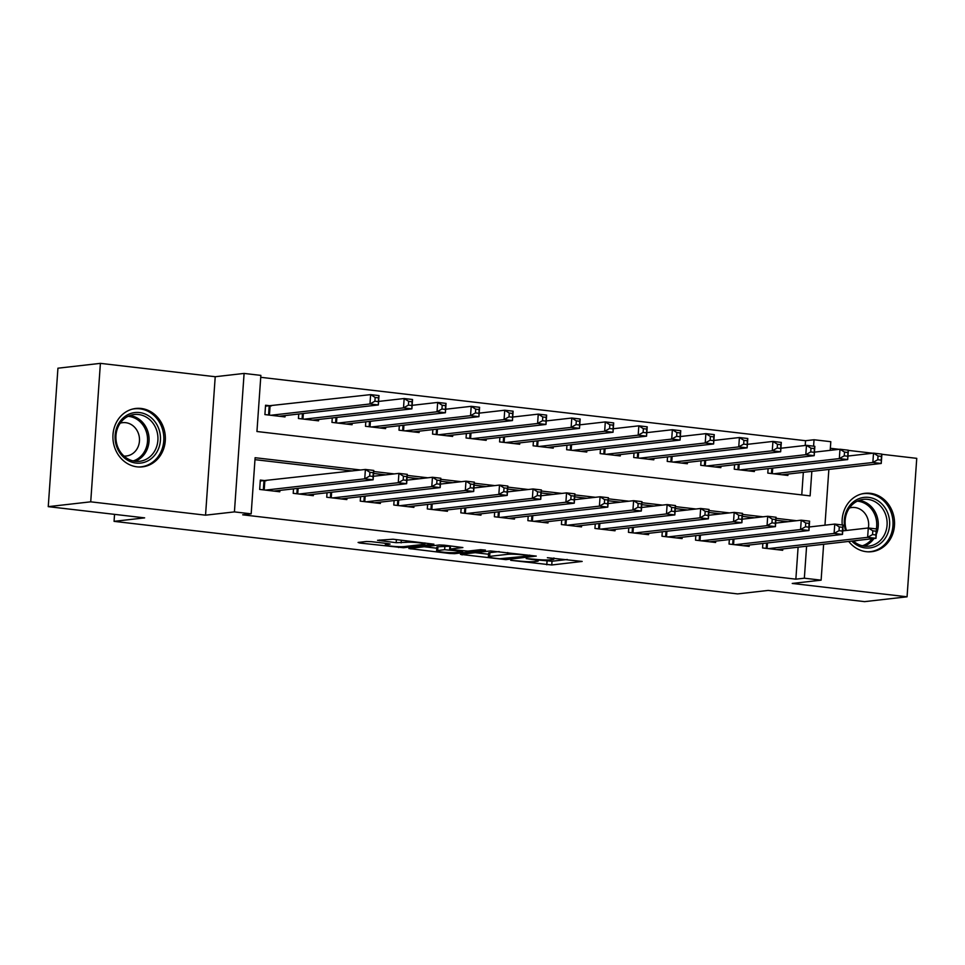 <?xml version="1.0" encoding="UTF-8"?>
<svg xmlns="http://www.w3.org/2000/svg" width="965" height="965" viewBox="0 0 965 965"><rect width="100%" height="100%" fill="white"/><g stroke="black" fill="none" stroke-linecap="round" stroke-linejoin="round"><path stroke-width="1.45" d="M510.702 560.315L551.751 564.983L582.16 561.437L547.372 557.71A11.833 1.098 -176 0 1 553.838 559.145A11.833 1.098 -176 0 1 552.571 559.543L550.062 559.833A11.833 1.098 -176 0 1 534.2 559.218L526.202 558.554L531.86 559.483A11.833 1.098 -176 0 1 538.337 560.918A11.833 1.098 -176 0 1 537.059 561.316L534.562 561.594A11.833 1.098 -176 0 1 518.688 560.979L510.702 560.315M137.102 466.855A29.384 26.188 83.5 0 0 142.47 466.855A29.384 26.188 83.5 0 0 165.365 437.7A29.384 26.188 83.5 0 0 141.18 408.472A29.384 26.188 83.5 0 0 135.812 408.46A29.384 26.188 83.5 0 0 112.917 437.615A29.384 26.188 83.5 0 0 137.102 466.855M848.718 541.413A29.384 26.188 83.5 0 0 866.28 551.691A29.384 26.188 83.5 0 0 871.648 551.703A29.384 26.188 83.5 0 0 894.543 522.548A29.384 26.188 83.5 0 0 870.37 493.32A29.384 26.188 83.5 0 0 865.002 493.308A29.384 26.188 83.5 0 0 842.252 524.948M371.477 541.679L366.519 541.486L358.087 542.451L359.716 543.018L403.503 547.734L433.912 544.188L393.069 539.218L377.532 540.316L396.181 542.692L406.181 542.318A9.891 0.917 -176 0 1 417.302 542.607A9.891 0.917 -176 0 1 424.853 544.031A9.891 0.917 -176 0 1 423.78 544.356L404.021 546.612A9.891 0.917 -176 0 1 392.9 546.311A9.891 0.917 -176 0 1 385.361 544.899A9.891 0.917 -176 0 1 386.422 544.562L390.113 544.067L388.087 543.609L371.477 541.679M48.25 506.649L57.936 368.196L100.396 363.359L90.722 501.824L48.25 506.649L144.641 517.867L114.063 521.353L737.634 593.909L768.212 590.423L864.604 601.641L907.064 596.804L792.241 583.451L821.119 580.158L804.352 578.204L795.86 579.169L242.685 514.815L251.177 513.838L234.423 511.896L244.097 373.431L260.864 375.385L256.943 431.512L810.118 495.877L811.83 471.366M90.722 501.824L205.545 515.177L234.423 511.896M460.438 554.356L505.853 559.64L536.263 556.093L490.449 550.943L460.438 554.356M449.714 553.488L408.87 548.53L439.28 544.984L444.238 545.177L462.874 547.553L450.305 549.073L451.934 549.64L467.916 551.111L480.582 549.676L485.467 550.122L454.672 553.681L449.714 553.488L449.774 552.619M842.867 528.844A29.384 26.188 83.5 0 0 843.374 530.81M907.064 596.804L916.75 458.351L881.889 454.286M271.43 405.915L265.556 405.24L264.905 414.588L285.025 416.928L285.121 415.565M762.869 543.476L762.555 547.951L782.675 550.291L782.772 548.928M729.347 539.568L729.033 544.043L749.154 546.383L749.238 545.02M695.825 535.672L695.512 540.147L715.62 542.487L715.716 541.124M662.292 531.775L661.978 536.25L682.098 538.591L682.195 537.228M628.77 527.867L628.456 532.342L648.577 534.682L648.661 533.319M595.248 523.971L594.935 528.446L615.043 530.786L615.139 529.423M561.714 520.063L561.401 524.538L581.521 526.878L581.618 525.527M528.193 516.166L527.879 520.642L547.999 522.982L548.084 521.619M494.671 512.27L494.357 516.745L514.466 519.086L514.562 517.722M461.137 508.362L460.824 512.837L480.944 515.177L481.04 513.814M427.616 504.466L427.302 508.941L447.422 511.281L447.507 509.918M394.094 500.57L393.78 505.033L413.889 507.373L413.985 506.022M360.56 496.661L360.247 501.137L380.367 503.477L380.463 502.114M327.038 492.765L326.725 497.24L346.845 499.581L346.93 498.217M293.517 488.857L293.203 493.332L313.311 495.672L313.408 494.309M795.86 579.169L798.103 547.179M788.055 521.679L775.872 520.256M754.534 517.771L742.35 516.359M721.012 513.875L708.829 512.463M687.478 509.978L675.295 508.555M653.956 506.07L641.773 504.659M620.435 502.174L608.252 500.751M586.901 498.266L574.718 496.854M553.379 494.37L541.196 492.958M519.858 490.473L507.674 489.05M486.324 486.565L474.141 485.154M452.802 482.669L440.619 481.245M419.28 478.773L407.097 477.349M385.747 474.864L373.564 473.453M352.225 470.968L254.977 459.654M266.195 480.763L260.321 480.075L259.669 489.436L279.79 491.776L279.886 490.413M805.208 445.48L805.546 440.716L260.731 377.315M801.758 494.912L803.338 472.331M788.007 474.08L787.91 475.443L767.79 473.103L768.104 468.628M754.473 470.184L754.377 471.547L734.269 469.207L734.582 464.732M720.952 466.276L720.855 467.639L700.735 465.299L701.048 460.824M687.43 462.38L687.333 463.743L667.213 461.403L667.527 456.928M653.896 458.484L653.8 459.835L633.691 457.494L634.005 453.031M620.374 454.575L620.278 455.938L600.158 453.598L600.471 449.123M586.853 450.679L586.756 452.042L566.636 449.702L566.95 445.227M553.319 446.771L553.222 448.134L533.114 445.794L533.428 441.319M519.797 442.875L519.701 444.238L499.581 441.898L499.894 437.422M486.276 438.979L486.179 440.342L466.059 437.989L466.372 433.526M452.742 435.07L452.645 436.433L432.537 434.093L432.851 429.618M419.22 431.174L419.124 432.537L399.003 430.197L399.317 425.722M385.698 427.266L385.602 428.629L365.482 426.289L365.795 421.814M352.165 423.37L352.068 424.733L331.96 422.393L332.274 417.917M318.643 419.473L318.546 420.837L298.426 418.496L298.74 414.021M114.545 514.369L114.063 521.353M205.545 515.177L215.219 376.724L100.396 363.359M215.219 376.724L244.097 373.431M805.546 440.716L814.038 439.751L830.805 441.693L830.202 450.353M872.734 453.224L848.356 450.39M839.212 449.328L830.346 448.291M360.717 470.003L255.11 457.712L251.177 513.838M796.559 520.714L776.005 518.314M763.025 516.806L742.483 514.417M729.504 512.91L708.961 510.521M695.982 509.001L675.428 506.613M662.448 505.105L641.906 502.717M628.927 501.209L608.384 498.821M595.405 497.301L574.851 494.912M561.871 493.405L541.329 491.016M528.35 489.508L507.807 487.108M494.828 485.6L474.273 483.212M461.294 481.704L440.752 479.316M427.772 477.796L407.23 475.407M394.251 473.899L373.696 471.511M804.352 578.204L806.595 546.214M828.863 469.424L824.966 525.189M823.627 544.272L821.119 580.158M813.591 446.168L814.038 439.751M538.398 560.038L552.016 561.244L567.311 559.495M475.154 552.68L488.543 554.236M499.605 558.759L529.423 555.888L523.513 554.935A11.833 1.098 -176 0 0 507.65 554.32L489.641 556.371A11.833 1.098 -176 0 0 488.362 556.769A11.833 1.098 -176 0 0 494.828 558.204L499.605 558.759M488.362 556.769L488.628 553.029A11.833 1.098 -176 0 1 489.906 552.631L499.195 551.57M436.795 548.216L423.985 546.721M437.676 550.508A9.891 0.917 -176 0 0 436.614 550.846A9.891 0.917 -176 0 0 444.153 552.257A9.891 0.917 -176 0 0 455.275 552.559L462.247 551.763L460.619 551.184L444.636 549.712L437.676 550.508L437.941 546.769A9.891 0.917 -176 0 0 436.868 547.095L436.614 550.846M437.941 546.769L450.112 546.19M782.036 474.756L881.238 463.465L872.855 462.488L873.518 453.14L847.958 456.047M878.041 455.987L873.518 453.14L881.901 454.105L881.238 463.465L881.395 456.373L878.041 455.987L877.776 459.726L881.129 460.112M877.776 459.726L872.855 462.488L773.665 473.791M881.395 456.373L881.901 454.105M842.735 530.895L868.283 527.976L876.666 528.953L876.003 538.313L776.801 549.604M875.894 534.96L876.003 538.313L867.631 537.336L868.283 527.976L872.806 530.822L872.541 534.574L875.894 534.96L876.16 531.22L872.806 530.822M768.429 548.627L867.631 537.336L872.541 534.574M876.666 528.953L876.16 531.22M845.581 530.569A25.428 22.665 -96.5 0 1 868.729 497.397A25.428 22.665 -96.5 0 1 889.597 525.298A25.428 22.665 -96.5 0 1 865.195 547.915A25.428 22.665 -96.5 0 1 851.769 541.076M853.181 540.907A23.546 20.977 83.5 0 0 864.483 546.142A23.546 20.977 83.5 0 0 868.777 546.154A23.546 20.977 83.5 0 0 887.125 522.789A23.546 20.977 83.5 0 0 867.752 499.363A23.546 20.977 83.5 0 0 863.458 499.363A23.546 20.977 83.5 0 0 846.45 530.461M853.35 540.895A16.767 14.945 83.5 0 0 855.617 540.822A16.767 14.945 83.5 0 0 857.837 540.376M868.367 527.988A16.767 14.945 83.5 0 0 854.881 507.518A16.767 14.945 83.5 0 0 851.818 507.506A16.767 14.945 83.5 0 0 849.405 508.012M867.752 551.823A29.203 26.019 83.5 0 0 870.273 551.666A29.203 26.019 83.5 0 0 893.023 522.704A29.203 26.019 83.5 0 0 868.995 493.658A29.203 26.019 83.5 0 0 863.663 493.646A29.203 26.019 83.5 0 0 861.178 494.068M158.26 427.471A25.428 22.665 -96.5 0 1 147.573 461.005A25.428 22.665 -96.5 0 1 117.296 448.17A25.428 22.665 -96.5 0 1 127.995 414.624A25.428 22.665 -96.5 0 1 158.26 427.471M117.971 447.495A23.546 20.977 83.5 0 0 139.599 461.306A23.546 20.977 83.5 0 0 155.896 428.327A23.546 20.977 83.5 0 0 134.268 414.516A23.546 20.977 83.5 0 0 117.971 447.495M123.966 456.035A16.767 14.945 83.5 0 0 126.427 455.987A16.767 14.945 83.5 0 0 138.031 432.501A16.767 14.945 83.5 0 0 122.639 422.67A16.767 14.945 83.5 0 0 120.215 423.165M138.562 466.976A29.203 26.019 83.5 0 0 141.083 466.831A29.203 26.019 83.5 0 0 161.3 425.927A29.203 26.019 83.5 0 0 134.473 408.81A29.203 26.019 83.5 0 0 131.988 409.22M748.514 470.86L847.716 459.569L839.333 458.592L839.984 449.232L814.436 452.139M844.52 452.078L839.984 449.232L848.368 450.209L847.716 459.569L847.873 452.476L844.52 452.078L844.254 455.83L847.608 456.216M844.254 455.83L839.333 458.592L740.131 469.883M847.873 452.476L848.368 450.209M714.993 466.964L814.195 455.661L805.811 454.684L806.463 445.335L780.914 448.243M810.986 448.182L806.463 445.335L814.846 446.312L814.195 455.661L814.339 448.568L810.986 448.182L810.733 451.922L814.086 452.308M810.733 451.922L805.811 454.684L706.609 465.986M814.339 448.568L814.846 446.312M681.459 463.055L780.661 451.765L772.277 450.788L772.941 441.427L747.38 444.346M777.464 444.286L772.941 441.427L781.324 442.404L780.661 451.765L780.818 444.672L777.464 444.286L777.199 448.025L780.552 448.411M777.199 448.025L772.277 450.788L673.087 462.078M780.818 444.672L781.324 442.404M647.937 459.159L747.139 447.856L738.756 446.892L739.407 437.531L713.859 440.438M743.943 440.378L739.407 437.531L747.791 438.508L747.139 447.856L747.296 440.764L743.943 440.378L743.677 444.117L747.031 444.515M743.677 444.117L738.756 446.892L639.554 458.182M747.296 440.764L747.791 438.508M809.201 526.986L834.761 524.079L843.133 525.057L842.481 534.405L743.279 545.707M842.373 531.064L842.481 534.405L834.098 533.428L834.761 524.079L839.285 526.926L839.019 530.666L842.373 531.064L842.638 527.312L839.285 526.926M734.896 544.73L834.098 533.428L839.019 530.666M843.133 525.057L842.638 527.312M775.679 523.09L801.227 520.183L809.611 521.148L808.96 530.509L709.758 541.799M808.851 527.155L808.96 530.509L800.576 529.532L801.227 520.183L805.751 523.03L805.498 526.769L808.851 527.155L809.104 523.416L805.751 523.03M701.374 540.834L800.576 529.532L805.498 526.769M809.611 521.148L809.104 523.416M742.157 519.182L767.706 516.275L776.089 517.252L775.426 526.613L676.224 537.903M775.317 523.259L775.426 526.613L767.054 525.635L767.706 516.275L772.229 519.122L771.964 522.861L775.317 523.259L775.583 519.52L772.229 519.122M667.852 536.926L767.054 525.635L771.964 522.861M776.089 517.252L775.583 519.52M708.624 515.286L734.184 512.379L742.555 513.356L741.904 522.704L642.702 534.007M741.796 519.351L741.904 522.704L733.521 521.727L734.184 512.379L738.707 515.226L738.442 518.965L741.796 519.351L742.061 515.612L738.707 515.226M634.319 533.03L733.521 521.727L738.442 518.965M742.555 513.356L742.061 515.612M614.416 455.263L713.618 443.96L705.234 442.983L705.885 433.635L680.337 436.542M710.409 436.482L705.885 433.635L714.269 434.612L713.618 443.96L713.762 436.868L710.409 436.482L710.156 440.221L713.509 440.607M710.156 440.221L705.234 442.983L606.032 454.286M713.762 436.868L714.269 434.612M675.102 511.39L700.65 508.471L709.034 509.448L708.382 518.808L609.18 530.099M708.274 515.455L708.382 518.808L699.999 517.831L700.65 508.471L705.174 511.317L704.92 515.069L708.274 515.455L708.527 511.715L705.174 511.317M600.797 529.122L699.999 517.831L704.92 515.069M709.034 509.448L708.527 511.715M580.882 451.355L680.084 440.064L671.7 439.087L672.364 429.727L646.803 432.634M676.887 432.573L672.364 429.727L680.747 430.704L680.084 440.064L680.241 432.971L676.887 432.573L676.622 436.325L679.975 436.711M676.622 436.325L671.7 439.087L572.51 450.378M680.241 432.971L680.747 430.704M641.58 507.481L667.129 504.574L675.512 505.551L674.849 514.9L575.647 526.202M674.74 511.559L674.849 514.9L666.477 513.935L667.129 504.574L671.652 507.421L671.387 511.161L674.74 511.559L675.005 507.807L671.652 507.421M567.275 525.225L666.477 513.935L671.387 511.161M675.512 505.551L675.005 507.807M547.36 447.458L646.562 436.156L638.179 435.179L638.83 425.83L613.282 428.737M643.365 428.677L638.83 425.83L647.213 426.807L646.562 436.156L646.719 429.063L643.365 428.677L643.1 432.417L646.453 432.815M643.1 432.417L638.179 435.179L538.977 446.481M646.719 429.063L647.213 426.807M608.047 503.585L633.607 500.678L641.978 501.643L641.327 511.004L542.125 522.294M641.218 507.65L641.327 511.004L632.944 510.027L633.607 500.678L638.13 503.525L637.865 507.264L641.218 507.65L641.484 503.911L638.13 503.525M533.742 521.329L632.944 510.027L637.865 507.264M641.978 501.643L641.484 503.911M513.838 443.55L613.04 432.26L604.657 431.283L605.308 421.922L579.76 424.841M609.832 424.781L605.308 421.922L613.692 422.899L613.04 432.26L613.185 425.167L609.832 424.781L609.578 428.52L612.932 428.906M609.578 428.52L604.657 431.283L505.455 442.573M613.185 425.167L613.692 422.899M574.525 499.677L600.073 496.77L608.457 497.747L607.805 507.108L508.603 518.398M607.697 503.754L607.805 507.108L599.422 506.13L600.073 496.77L604.597 499.617L604.343 503.356L607.697 503.754L607.95 500.015L604.597 499.617M500.22 517.421L599.422 506.13L604.343 503.356M608.457 497.747L607.95 500.015M480.305 439.654L579.507 428.364L571.123 427.386L571.787 418.026L546.226 420.933M576.31 420.873L571.787 418.026L580.17 419.003L579.507 428.364L579.663 421.271L576.31 420.873L576.045 424.612L579.398 425.01M576.045 424.612L571.123 427.386L471.933 438.677M579.663 421.271L580.17 419.003M541.003 495.781L566.552 492.874L574.935 493.851L574.271 503.199L475.07 514.502M574.163 499.846L574.271 503.199L565.9 502.222L566.552 492.874L571.075 495.721L570.81 499.46L574.163 499.846L574.428 496.106L571.075 495.721M466.698 513.525L565.9 502.222L570.81 499.46M574.935 493.851L574.428 496.106M446.783 435.758L545.985 424.455L537.601 423.478L538.253 414.13L512.705 417.037M542.788 416.977L538.253 414.13L546.636 415.107L545.985 424.455L546.142 417.363L542.788 416.977L542.523 420.716L545.876 421.102M542.523 420.716L537.601 423.478L438.399 434.781M546.142 417.363L546.636 415.107M507.469 491.885L533.03 488.966L541.401 489.943L540.75 499.303L441.548 510.594M540.641 495.95L540.75 499.303L532.366 498.326L533.03 488.966L537.553 491.812L537.288 495.564L540.641 495.95L540.907 492.21L537.553 491.812M433.164 509.617L532.366 498.326L537.288 495.564M541.401 489.943L540.907 492.21M413.261 431.85L512.463 420.559L504.08 419.582L504.731 410.221L479.183 413.141M509.255 413.068L504.731 410.221L513.115 411.199L512.463 420.559L512.608 413.466L509.255 413.068L509.001 416.82L512.355 417.206M509.001 416.82L504.08 419.582L404.878 430.873M512.608 413.466L513.115 411.199M473.948 487.976L499.496 485.069L507.88 486.046L507.228 495.395L408.026 506.697M507.12 492.054L507.228 495.395L498.845 494.43L499.496 485.069L504.019 487.916L503.766 491.655L507.12 492.054L507.373 488.302L504.019 487.916M399.643 505.72L498.845 494.43L503.766 491.655M507.88 486.046L507.373 488.302M379.728 427.953L478.93 416.651L470.546 415.674L471.209 406.325L445.649 409.232M475.733 409.172L471.209 406.325L479.593 407.302L478.93 416.651L479.086 409.558L475.733 409.172L475.468 412.911L478.821 413.31M475.468 412.911L470.546 415.674L371.356 426.976M479.086 409.558L479.593 407.302M440.426 484.08L465.974 481.173L474.358 482.138L473.694 491.499L374.492 502.789M473.586 488.145L473.694 491.499L465.323 490.522L465.974 481.173L470.498 484.02L470.232 487.759L473.586 488.145L473.851 484.406L470.498 484.02M366.121 501.824L465.323 490.522L470.232 487.759M474.358 482.138L473.851 484.406M346.206 424.045L445.408 412.755L437.024 411.778L437.676 402.429L412.127 405.336M442.211 405.276L437.676 402.429L446.059 403.394L445.408 412.755L445.565 405.662L442.211 405.276L441.946 409.015L445.299 409.401M441.946 409.015L437.024 411.778L337.822 423.08M445.565 405.662L446.059 403.394M406.892 480.172L432.453 477.265L440.824 478.242L440.173 487.602L340.971 498.893M440.064 484.249L440.173 487.602L431.789 486.625L432.453 477.265L436.976 480.112L436.711 483.863L440.064 484.249L440.33 480.51L436.976 480.112M332.587 497.916L431.789 486.625L436.711 483.863M440.824 478.242L440.33 480.51M312.684 420.149L411.886 408.858L403.503 407.881L404.154 398.521L378.606 401.428M408.678 401.368L404.154 398.521L412.538 399.498L411.886 408.858L412.031 401.766L408.678 401.368L408.424 405.107L411.778 405.505M408.424 405.107L403.503 407.881L304.301 419.172M412.031 401.766L412.538 399.498M373.371 476.276L398.919 473.369L407.302 474.346L406.651 483.694L307.449 494.997M406.542 480.341L406.651 483.694L398.268 482.717L398.919 473.369L403.442 476.215L403.189 479.955L406.542 480.341L406.796 476.601L403.442 476.215M299.066 494.02L398.268 482.717L403.189 479.955M407.302 474.346L406.796 476.601M279.15 416.253L378.352 404.95L369.969 403.973L370.632 394.625L265.496 406.156M375.156 397.471L370.632 394.625L379.016 395.602L378.352 404.95L378.509 397.857L375.156 397.471L374.89 401.211L378.244 401.597M374.89 401.211L369.969 403.973L270.779 415.276M378.509 397.857L379.016 395.602M260.26 481.004L365.397 469.46L373.781 470.438L373.117 479.798L273.915 491.089M373.009 476.445L373.117 479.798L364.746 478.821L365.397 469.46L369.921 472.319L369.655 476.059L373.009 476.445L373.274 472.705L369.921 472.319M265.544 490.111L364.746 478.821L369.655 476.059M373.781 470.438L373.274 472.705M552.016 561.244L551.751 564.983M547.058 561.039L546.793 564.79M505.925 558.566L505.853 559.64M462.114 554.163L462.054 554.923M507.771 552.571L507.65 554.32M489.906 552.631L489.641 556.371M410.945 548.204L410.885 548.976M450.522 545.913L450.305 549.073M454.756 552.607L454.672 553.681M449.859 546.166L449.594 549.905M444.901 545.973L444.636 549.712M386.495 543.428L386.422 544.562M406.289 540.762L406.181 542.318M401.319 540.183L401.138 542.885M396.398 539.604L396.181 542.692M379.607 540.002L379.559 540.762M403.587 546.648L403.503 547.734M398.605 546.685L398.545 547.541M359.764 542.258L359.716 543.018M772.712 468.109L772.326 473.634M771.831 468.206L771.457 473.526M766.222 548.373L766.596 543.054M767.091 548.47L767.477 542.945M859.091 500.401A23.546 20.977 -96.5 0 1 876.292 534.321M873.952 538.542A23.546 20.977 -96.5 0 1 864.29 546.118M862.36 545.78A22.774 20.289 83.5 0 0 872.131 538.747M876.353 528.917A22.774 20.289 83.5 0 0 858.006 501.233A22.774 20.289 83.5 0 0 857.282 501.173M129.901 415.553A23.546 20.977 -96.5 0 1 147.042 429.341A23.546 20.977 -96.5 0 1 135.112 461.282M133.182 460.932A22.774 20.289 83.5 0 0 145.582 429.751A22.774 20.289 83.5 0 0 128.104 416.325M739.178 464.201L738.792 469.726M738.297 464.31L737.936 469.629M705.656 460.305L705.27 465.83M704.776 460.401L704.402 465.733M672.135 456.409L671.749 461.933M671.254 456.505L670.88 461.825M638.601 452.501L638.215 458.025M637.72 452.597L637.358 457.929M732.7 544.477L733.074 539.145M733.557 544.574L733.943 539.049M699.167 540.569L699.541 535.249M700.035 540.677L700.421 535.153M665.645 536.673L666.019 531.353M666.513 536.769L666.899 531.245M632.123 532.764L632.497 527.445M632.98 532.873L633.366 527.348M605.079 448.604L604.693 454.129M604.199 448.701L603.825 454.02M598.59 528.868L598.963 523.549M599.458 528.965L599.844 523.44M571.557 444.696L571.171 450.221M570.677 444.805L570.303 450.124M565.068 524.972L565.442 519.64M565.936 525.069L566.322 519.544M538.024 440.8L537.638 446.325M537.143 440.896L536.781 446.228M531.546 521.064L531.908 515.744M532.403 521.172L532.789 515.648M504.502 436.904L504.116 442.428M503.621 437L503.248 442.32M498.012 517.168L498.386 511.848M498.881 517.264L499.267 511.74M470.98 432.995L470.594 438.52M470.1 433.092L469.726 438.424M464.491 513.271L464.865 507.94M465.359 513.368L465.745 507.843M437.447 429.099L437.061 434.624M436.566 429.196L436.204 434.515M430.969 509.363L431.331 504.044M431.825 509.46L432.211 503.935M403.925 425.191L403.539 430.716M403.044 425.3L402.67 430.619M397.435 505.467L397.809 500.135M398.304 505.564L398.69 500.039M370.403 421.295L370.017 426.82M369.523 421.391L369.149 426.723M363.914 501.559L364.288 496.239M364.782 501.667L365.168 496.143M336.869 417.399L336.483 422.923M335.989 417.495L335.627 422.815M330.392 497.663L330.754 492.343M331.248 497.759L331.634 492.234M303.348 413.49L302.962 419.015M302.467 413.599L302.093 418.919M296.858 493.766L297.232 488.435M297.727 493.863L298.113 488.338M270.067 406.072L269.44 415.119M269.187 406.12L268.572 415.01M263.336 489.858L263.964 480.956M264.205 489.967L264.832 480.92M538.422 559.616L538.337 560.918M553.922 557.939L553.838 559.145M529.749 555.128L529.701 555.804M450.136 545.864L449.907 549.194M462.693 550.894L462.645 551.642M385.469 543.307L385.361 544.899M424.926 542.933L424.853 544.031M863.663 493.646L862.083 493.827M870.273 551.666L868.693 551.847M134.473 408.81L132.893 408.979M141.083 466.831L139.503 467"/></g></svg>
